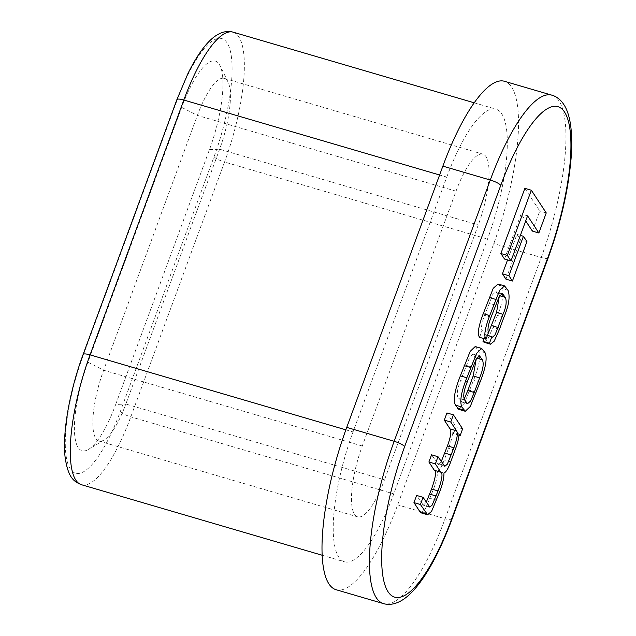<?xml version="1.0" encoding="UTF-8"?>
<svg xmlns="http://www.w3.org/2000/svg" width="636" height="636" viewBox="0 0 636 636"><rect width="100%" height="100%" fill="white"/><g stroke="black" fill="none" stroke-linecap="round" stroke-linejoin="round"><path stroke-width="0.48" stroke-dasharray="3.18 2.39" d="M505.954 279.156L520.463 239.708L516.957 234.374L507.552 259.941M532.388 231.091L539.773 211.017L524.867 188.343M504.515 259.051L521.115 213.942L525.71 220.93M458.81 409.385L463.811 404.568L473.645 380.058C479.313 365.803 480.951 356.049 478.574 350.802L475.195 346.548M421.135 512.862L425.102 509.476L433.37 489.521C436.224 482.008 437.592 475.879 437.481 471.149C439.524 470.409 441.782 466.673 444.254 459.939L448.523 448.324C451.115 441.583 452.458 436.193 452.554 432.17L453.699 433.649L456.155 426.963L446.941 412.947M426.263 502.202L423.322 505.191L416.596 495.436M441.233 461.625L438.331 464.439L431.542 454.82M479.584 337.334L482.008 330.593C480.888 327.723 481.754 322.643 484.592 315.369L492.789 294.508L495.921 291.678L499.3 296.32M484.091 342.303L487.74 339.274L492.987 327.484L497.416 315.448C502.408 303.706 503.792 294.691 501.565 288.394L498.052 284.014M487.907 334.059L486.143 335.252L485.427 334.623L483.988 338.622M115.696 404.464L209.459 149.635A70.23 19.811 106.3 0 0 220.04 65.723A70.23 19.811 106.3 0 0 181.681 107.373L87.919 362.21A70.23 19.811 106.3 0 0 74.396 428.672A70.23 19.811 106.3 0 0 88.523 449.398A70.23 19.811 106.3 0 0 115.696 404.464L125.849 404.035A56.191 15.852 -73.7 0 1 104.113 439.977A56.191 15.852 -73.7 0 1 98.938 441.05A56.191 15.852 -73.7 0 1 103.628 370.224L197.391 115.394A56.191 15.852 -73.7 0 1 224.301 78.371A56.191 15.852 -73.7 0 1 228.078 82.068A56.191 15.852 -73.7 0 1 219.611 149.198L125.849 404.035L384.494 479.822A56.191 15.852 -73.7 0 1 357.591 516.837A56.191 15.852 -73.7 0 1 362.274 446.011L456.036 191.182A56.191 15.852 -73.7 0 1 482.947 154.158A56.191 15.852 -73.7 0 1 478.256 224.985L384.494 479.822M446.782 177.094A103.008 29.065 -73.7 0 1 496.112 109.225A103.008 29.065 -73.7 0 1 487.518 239.064L393.756 493.902A103.008 29.065 -73.7 0 1 344.418 561.771A103.008 29.065 -73.7 0 1 353.02 431.931L446.782 177.094L439.611 174.995M335.999 589.691A128.758 36.324 106.3 0 0 397.667 504.865L493.79 243.604A128.758 36.324 106.3 0 0 504.539 81.305M546.245 212.917L539.773 211.017M527.586 215.835L521.115 213.942M520.391 235.384L516.957 234.374M526.934 241.6L520.463 239.708M476.3 358.736L472.922 354.101L469.813 356.883L460.822 379.97C457.324 388.556 456.433 394.59 458.166 398.08L461.076 401.825L464.169 399.082M462.626 428.863L456.155 426.963M443.944 473.041L437.481 471.149M459.017 434.062L452.554 432.17M459.081 433.895L452.617 431.995M458.961 435.191L453.699 433.649M488.472 332.485L482.008 330.593M487.486 335.228L485.427 334.623M177.054 100.337A93.643 26.418 -73.7 0 1 227.084 42.843A93.643 26.418 -73.7 0 1 214.086 156.671L120.323 411.508A93.643 26.418 -73.7 0 1 70.294 469.002A93.643 26.418 -73.7 0 1 83.292 355.166L177.054 100.337A9.365 2.091 20.2 0 1 176.888 99.629M81.464 484.719A103.008 29.065 106.3 0 0 130.801 416.85L224.564 162.021L487.518 239.064M214.086 156.671A9.365 2.091 -159.8 0 0 224.564 162.021A103.008 29.065 106.3 0 0 233.158 32.174M120.323 411.508A9.365 2.091 20.2 0 0 130.801 416.85L393.756 493.902M345.857 429.833L353.02 431.931M209.459 149.635L219.611 149.198L478.256 224.985M181.681 107.373L197.391 115.394L456.036 191.182M87.919 362.21L103.628 370.224L362.274 446.011M551.953 95.193A128.758 36.324 -73.7 0 1 541.212 257.5L445.089 518.761L397.667 504.865M452.021 519.175A9.365 2.091 -159.8 0 1 445.089 518.761A128.758 36.324 -73.7 0 1 383.413 603.588M548.145 257.914A9.365 2.091 20.2 0 1 541.212 257.5L493.79 243.604M83.125 354.459A9.365 2.091 -159.8 0 0 83.292 355.166M480.108 381.95L473.645 380.058M485.037 352.694L478.574 350.802M483.018 349.617L476.555 347.717M476.324 392.229L469.861 390.337M466.474 402.779L460.003 400.887M476.682 358.092L475.839 357.845M478.2 356.279L473.995 355.047M472.667 367.242L466.204 365.35M467.293 381.87L460.822 379.97M464.63 399.98L458.166 398.08M443.586 465.21L437.123 463.31M429.062 506.455L422.59 504.555M436.63 500.111L430.167 498.219M439.834 491.421L433.37 489.521M450.717 461.831L444.254 459.939M454.986 450.224L448.523 448.324M491.064 317.261L484.592 315.369M495.516 305.145L489.052 303.253M501.255 293.824L496.931 292.56M499.65 295.732L498.863 295.502M499.451 329.376L492.987 327.484M503.879 317.348L497.416 315.448M508.029 290.286L501.565 288.394M505.97 287.154L499.506 285.262M474.241 102.817L496.112 109.225M322.102 555.228L344.418 561.771M224.301 78.371L482.947 154.158M98.938 441.05L357.591 516.837M104.113 439.977L88.523 449.398M228.078 82.068L220.04 65.723M461.076 401.825L467.547 403.725M472.922 354.101L479.393 355.993M444.803 466.339L438.331 464.439M429.785 507.083L423.322 505.191M502.384 293.57L495.921 291.678M492.614 337.144L486.143 335.252"/><path stroke-width="0.95" d="M507.552 259.941L502.448 273.822L505.954 279.156L512.417 281.048L526.934 241.6L523.428 236.274L520.391 235.384M538.859 232.983L546.245 212.917L531.33 190.236L524.867 188.343L500.882 253.525L504.515 259.051L510.986 260.951L527.586 215.835L538.859 232.983L532.388 231.091L525.71 220.93M481.659 348.441L475.195 346.548L470.187 351.366L460.361 375.876C454.692 390.13 453.047 399.885 455.424 405.132L458.81 409.385L465.274 411.277L470.282 406.468L480.108 381.95C485.777 367.695 487.422 357.941 485.037 352.694L481.659 348.441L476.658 353.258L466.824 377.776C461.156 392.03 459.51 401.777 461.895 407.032L465.274 411.277M453.412 414.847L450.765 422.034L456.545 430.826C458.103 433.013 457.22 438.665 453.913 447.792L447.354 464.153L444.803 466.339L438.005 456.712L435.366 463.898L440.82 472.198C443.022 473.089 442.092 479.329 438.045 490.92L432.138 505.127L429.785 507.083L423.059 497.328L420.42 504.515L427.607 514.763L431.574 511.376L439.834 491.421C442.688 483.901 444.055 477.779 443.944 473.041C445.987 472.302 448.245 468.573 450.717 461.831L454.986 450.224C457.578 443.475 458.922 438.085 459.017 434.062L460.162 435.541L462.626 428.863L453.412 414.847L446.941 412.947L444.302 420.134L450.081 428.934C451.632 431.121 450.757 436.773 447.442 445.9L441.233 461.625M423.059 497.328L416.596 495.436L413.957 502.615L420.134 512.02L421.135 512.862L427.607 514.763M438.005 456.712L431.542 454.82L428.895 461.998L434.348 470.298C436.55 471.197 435.628 477.437 431.582 489.02L426.263 502.202M491.89 336.524L489.466 343.257L490.563 344.195L494.212 341.166L499.451 329.376L503.879 317.348C508.872 305.606 510.255 296.583 508.029 290.286L504.523 285.906L498.052 284.014L493.226 288.323L483.241 313.699C478.391 326.491 477.175 334.369 479.584 337.334L486.047 339.226L488.472 332.485C487.359 329.615 488.217 324.543 491.064 317.261L499.26 296.4L502.384 293.57L505.334 297.394C506.948 301.4 506.177 307.045 503.012 314.335L495.078 334.798L492.614 337.144L487.486 335.228M483.988 338.622L483.002 341.365L484.091 342.303L490.563 344.195M499.3 296.32L496.549 312.435L487.907 334.059M346.739 427.392A128.758 36.324 106.3 0 0 335.999 589.691L383.413 603.588A128.758 36.324 -73.7 0 1 394.161 441.289L346.739 427.392L442.871 166.131A128.758 36.324 106.3 0 1 504.539 81.305L551.953 95.193A128.758 36.324 -73.7 0 0 490.284 180.028L442.871 166.131M531.33 190.236L507.345 255.418L500.882 253.525M507.345 255.418L510.986 260.951M523.428 236.274L508.911 275.714L502.448 273.822M508.911 275.714L512.417 281.048M474.265 392.476L479.647 377.856C483.145 369.27 484.028 363.236 482.303 359.745L479.393 355.993L476.277 358.784L467.293 381.87C463.787 390.448 462.905 396.482 464.63 399.98L467.547 403.725L470.656 400.942L474.265 392.476L467.794 390.584L473.176 375.956L476.3 358.736M464.169 399.082L467.794 390.584M450.765 422.034L444.302 420.134M435.366 463.898L428.895 461.998M420.42 504.515L413.957 502.615M460.162 435.541L458.961 435.191M489.466 343.257L483.002 341.365M504.523 285.906L499.689 290.223L489.704 315.591C484.863 328.383 483.646 336.261 486.047 339.226M547.978 257.206A119.393 33.684 106.3 0 0 564.553 112.071A119.393 33.684 106.3 0 0 500.763 185.37L404.631 446.631A119.393 33.684 106.3 0 0 388.063 591.766A119.393 33.684 106.3 0 0 451.854 518.467L547.978 257.206A9.365 2.091 20.2 0 1 548.145 257.914L452.021 519.175A9.365 2.091 -159.8 0 0 451.854 518.467M345.857 429.833L90.058 354.88L183.82 100.043A9.365 2.091 20.2 0 0 176.888 99.629L187.906 73.649C193.424 62.423 199.028 53.297 204.736 46.277C208.791 41.308 212.766 37.611 216.653 35.187C222.608 31.617 228.109 30.615 233.158 32.174A103.008 29.065 106.3 0 0 183.82 100.043L439.611 174.995M176.888 99.629L83.125 354.459A9.365 2.091 -159.8 0 1 90.058 354.88A103.008 29.065 106.3 0 0 81.464 484.719L322.102 555.228M404.631 446.631A9.365 2.091 20.2 0 0 394.161 441.289L490.284 180.028A9.365 2.091 -159.8 0 1 500.763 185.37M470.608 367.497L464.137 365.605M466.824 377.776L460.361 375.876M461.895 407.032L455.424 405.132M463.914 410.109L457.451 408.217M479.647 377.856L473.176 375.956M482.303 359.745L476.682 358.092M480.466 356.939L478.2 356.279M456.545 430.826L450.081 428.934M453.913 447.792L447.442 445.9M451.266 454.978L444.803 453.086M440.82 472.198L434.348 470.298M438.045 490.92L431.582 489.02M436.169 496.016L429.705 494.116M426.597 513.912L420.134 512.02M503.394 294.452L501.255 293.824M505.334 297.394L499.65 295.732M503.012 314.335L496.549 312.435M498.155 327.532L491.692 325.64M495.667 299.381L489.203 297.481M489.704 315.591L483.241 313.699M233.158 32.174L474.241 102.817M548.145 257.914C560.69 223.22 568.33 190.164 571.056 158.762C572.138 144.968 571.899 133.194 570.341 123.44C569.22 116.499 567.415 110.807 564.935 106.355C561.54 100.416 557.208 96.696 551.953 95.193M452.021 519.175C440.056 551.046 427.559 574.419 414.537 589.294C409.679 594.779 404.933 598.762 400.298 601.243C394.256 604.375 388.628 605.154 383.413 603.588M83.125 354.459C69.698 390.615 62.161 432.965 65.118 457.276C68.147 478.256 74.15 481.675 81.464 484.719"/></g></svg>
